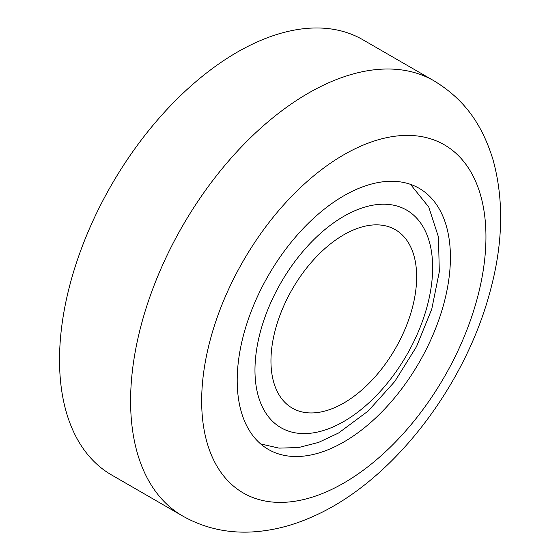 <?xml version="1.0" encoding="UTF-8"?>
<svg xmlns="http://www.w3.org/2000/svg" width="560" height="560" viewBox="0 0 560 560"><rect width="100%" height="100%" fill="white"/><g stroke="black" fill="none" stroke-linecap="round" stroke-linejoin="round"><path stroke-width="0.84" d="M332.066 448.028A150.766 87.045 120 0 0 439.901 316.729A150.766 87.045 120 0 0 419.188 188.335A150.766 87.045 120 0 0 355.551 189.77A150.766 87.045 120 0 0 247.716 321.069A150.766 87.045 120 0 0 268.429 449.463A150.766 87.045 120 0 0 332.066 448.028M111.566 474.957A251.272 145.075 -60 0 1 77.049 260.967A251.272 145.075 -60 0 1 256.774 42.14A251.272 145.075 -60 0 1 362.838 39.739L433.909 80.773A251.272 145.075 -60 0 0 327.838 83.167A251.272 145.075 -60 0 0 148.12 302.001A251.272 145.075 -60 0 0 182.637 515.991L111.566 474.957M343.805 403.018A103.019 59.479 120 0 0 411.11 312.235A103.019 59.479 120 0 0 395.318 229.677A103.019 59.479 120 0 0 343.805 234.78A103.019 59.479 120 0 0 276.507 325.563A103.019 59.479 120 0 0 292.299 408.121A103.019 59.479 120 0 0 343.805 403.018M328.153 491.071A201.019 116.06 -60 0 1 202.531 382.389A201.019 116.06 -60 0 1 359.464 146.727A201.019 116.06 -60 0 1 485.086 255.409A201.019 116.06 -60 0 1 328.153 491.071M343.805 216.321A125.636 72.534 120 0 0 254.968 370.188A125.636 72.534 120 0 0 343.805 421.484A125.636 72.534 120 0 0 432.649 267.61A125.636 72.534 120 0 0 343.805 216.321M182.637 515.991C203.539 527.807 226.331 533.141 251.006 532C271.88 530.929 292.614 525.728 313.215 516.397C391.671 481.915 463.946 388.108 489.629 293.195C503.139 244.573 504.217 199.906 492.863 159.201C480.97 120.96 461.867 97.783 433.909 80.773M260.631 443.919L278.978 448.119L298.543 447.559L318.598 442.407L338.604 432.985L368.207 410.991L394.786 381.472L416.507 346.647L431.753 309.155L439.313 271.754L438.445 236.971L428.764 207.06L410.487 184.359"/></g></svg>
